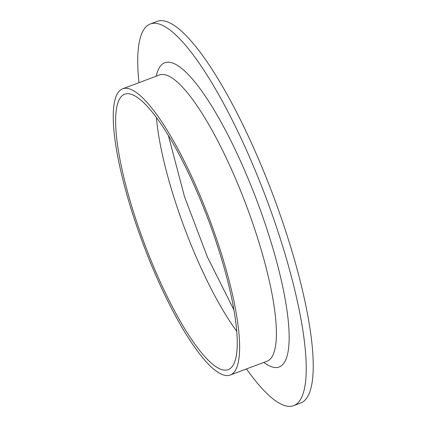 <?xml version="1.0" encoding="UTF-8"?>
<svg xmlns="http://www.w3.org/2000/svg" width="427" height="427" viewBox="0 0 427 427"><rect width="100%" height="100%" fill="white"/><g stroke="black" fill="none" stroke-linecap="round" stroke-linejoin="round"><path stroke-width="0.64" d="M138.946 82.678A203.855 47.242 69.4 0 1 150.277 23.981L157.285 21.35A203.855 47.242 69.4 0 1 273.2 195.571A203.855 47.242 69.4 0 1 300.667 403.019L293.659 405.65A203.855 47.242 69.4 0 1 246.486 368.933M150.277 23.981A203.855 47.242 69.4 0 1 266.197 198.203A203.855 47.242 69.4 0 1 293.659 405.65M135.199 217.311A147.123 34.096 69.4 0 1 124.695 94.196A147.123 34.096 69.4 0 1 208.355 219.932A147.123 34.096 69.4 0 1 228.173 369.649A147.123 34.096 69.4 0 1 135.199 217.311M133.582 216.735A152.893 35.436 69.4 0 1 122.666 88.795A152.893 35.436 69.4 0 1 209.604 219.462A152.893 35.436 69.4 0 1 230.206 375.045A152.893 35.436 69.4 0 1 133.582 216.735M236.713 331.203A147.123 34.096 69.4 0 1 175.476 202.179A147.123 34.096 69.4 0 1 156.437 117.51M122.666 88.795L159.447 74.981A152.893 35.436 69.4 0 1 246.384 205.643A152.893 35.436 69.4 0 1 266.982 361.231L230.206 375.045M156.255 76.177A162.506 37.661 69.4 0 1 257.225 201.571A162.506 37.661 69.4 0 1 263.79 362.432M168.345 135.375L184.507 196.682L207.485 257.225L233.916 309.917"/></g></svg>
